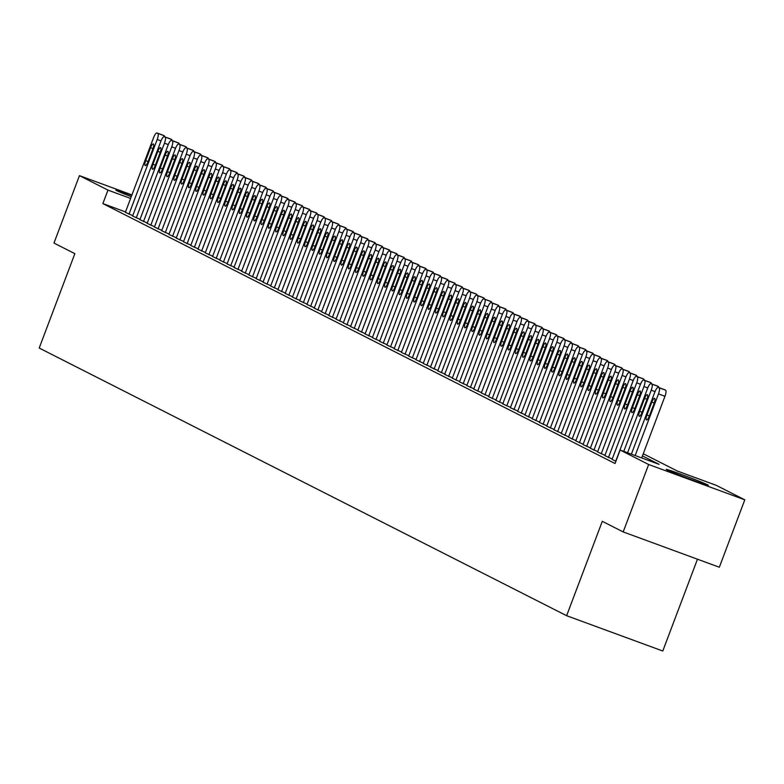 <?xml version="1.0" encoding="UTF-8"?>
<svg xmlns="http://www.w3.org/2000/svg" width="784" height="784" viewBox="0 0 784 784"><rect width="100%" height="100%" fill="white"/><g stroke="black" fill="none" stroke-linecap="round" stroke-linejoin="round"><path stroke-width="1.18" d="M667.017 469.93A22.501 0.715 -159.3 0 1 666.233 469.42A22.501 0.715 -159.3 0 1 684.55 475.574A22.501 0.715 -159.3 0 1 707.55 484.816A22.501 0.715 -159.3 0 1 708.324 485.325A22.501 0.715 -159.3 0 1 690.018 479.161A22.501 0.715 -159.3 0 1 667.017 469.93M131.271 196.676A22.501 0.715 -159.3 0 1 116.698 190.649A22.501 0.715 -159.3 0 1 115.924 190.14A22.501 0.715 -159.3 0 1 131.761 195.383M697.466 559.208L662.774 651.014L566.626 615.705L39.2 348.037L74.862 253.653L53.978 243.06L79.449 175.645L131.937 194.912M643.262 453.75L677.307 471.027L716.282 485.345L744.8 499.82L648.652 464.51L620.134 450.036L659.119 464.353L642.449 455.896M648.652 464.51L623.182 531.924L719.33 567.234L744.8 499.82M612.108 459.336L615.881 461.306M604.836 455.641L612.245 458.973M597.575 451.956L604.974 455.288M590.313 448.272L597.712 451.604M583.051 444.587L590.45 447.909M575.779 440.902L583.178 444.224M568.518 437.207L575.917 440.539M561.256 433.523L568.655 436.855M553.984 429.838L561.383 433.17M546.722 426.153L554.121 429.475M539.461 422.468L546.86 425.79M532.189 418.774L539.588 422.106M524.927 415.089L532.326 418.421M517.665 411.404L525.064 414.736M510.394 407.719L517.803 411.041M506.748 405.916L534.972 331.22A5.772 1.617 -69.8 0 0 535.56 325.086L534.835 324.723A5.772 1.617 -69.8 0 0 534.786 324.703A5.772 1.617 -69.8 0 0 531.346 329.378L502.75 403.887L510.531 407.357M495.87 400.34L503.269 403.672M488.599 396.655L496.007 399.987M481.337 392.97L488.736 396.302M477.691 391.167L505.915 316.471A5.772 1.617 -69.8 0 0 506.503 310.346L505.778 309.974A5.772 1.617 -69.8 0 0 505.719 309.954A5.772 1.617 -69.8 0 0 502.279 314.629L473.693 389.138L481.474 392.608M466.813 385.591L474.212 388.923M459.542 381.906L466.941 385.238M452.28 378.221L459.679 381.553M448.634 376.428L476.858 301.722A5.772 1.617 -69.8 0 0 477.436 295.597L476.711 295.225A5.772 1.617 -69.8 0 0 476.662 295.205A5.772 1.617 -69.8 0 0 473.222 299.88L444.636 374.399L452.417 377.868M437.746 370.852L445.145 374.174M430.485 367.157L437.884 370.489M423.223 363.472L430.622 366.804M415.951 359.787L423.35 363.119M408.689 356.103L416.088 359.425M401.428 352.418L408.827 355.74M394.156 348.723L401.565 352.055M386.894 345.038L394.293 348.37M379.632 341.354L387.031 344.686M372.361 337.669L379.77 340.991M365.099 333.984L372.498 337.306M357.837 330.289L365.236 333.621M350.575 326.605L357.974 329.937M343.304 322.92L350.703 326.252M336.042 319.235L343.441 322.557M328.78 315.54L336.179 318.872M321.509 311.856L328.908 315.188M314.247 308.171L321.646 311.503M306.985 304.486L314.384 307.818M299.713 300.801L307.112 304.123M292.452 297.107L299.851 300.439M285.19 293.422L292.589 296.754M277.918 289.737L285.327 293.069M270.656 286.052L278.055 289.384M267.011 284.249L295.235 209.553A5.772 1.617 -69.8 0 0 295.823 203.428L295.088 203.056A5.772 1.617 -69.8 0 0 295.039 203.036A5.772 1.617 -69.8 0 0 291.599 207.711L263.012 282.22L270.794 285.69M256.133 278.673L263.532 282.005M248.861 274.988L256.26 278.32M241.599 271.303L248.998 274.635M237.944 269.5L266.178 194.804A5.772 1.617 -69.8 0 0 266.756 188.679L266.031 188.307A5.772 1.617 -69.8 0 0 265.982 188.287A5.772 1.617 -69.8 0 0 262.542 192.962L233.955 267.481L241.737 270.941M227.066 263.934L234.465 267.256M219.804 260.239L227.203 263.571M212.542 256.554L219.941 259.886M205.271 252.869L212.67 256.201M198.009 249.185L205.408 252.507M190.747 245.5L198.146 248.822M183.476 241.805L190.875 245.137M176.214 238.12L183.613 241.452M168.952 234.436L176.351 237.768M161.68 230.751L169.089 234.073M154.419 227.056L161.818 230.388M147.157 223.371L154.556 226.703M139.895 219.687L147.294 223.019M132.623 216.002L140.022 219.334M125.509 211.915L102.871 203.595L615.048 463.52L620.134 450.036M125.362 212.317L132.761 215.639M623.182 531.924L602.288 521.321L566.626 615.705M102.871 203.595L107.967 190.11L79.449 175.645M130.605 198.43L107.967 190.11M125.342 212.356L153.566 137.661A5.772 1.617 -69.8 0 1 157.016 132.986A5.772 1.617 -69.8 0 1 157.065 133.006L157.79 133.378A5.772 1.617 -69.8 0 1 157.202 139.503L128.978 214.199M150.557 147.706A4.616 1.294 110.2 0 1 153.311 143.962A4.616 1.294 110.2 0 1 152.88 148.882L147.99 161.827A4.616 1.294 110.2 0 1 145.236 165.571A4.616 1.294 110.2 0 1 145.667 160.642L150.557 147.706L152.988 148.597M163.454 135.358A5.772 1.617 110.2 0 1 163.503 135.367A5.772 1.617 110.2 0 1 163.552 135.387L164.287 135.759A5.772 1.617 110.2 0 1 164.738 136.837M132.604 216.041L160.838 141.345A5.772 1.617 -69.8 0 1 164.277 136.671A5.772 1.617 -69.8 0 1 164.326 136.69L165.052 137.063A5.772 1.617 -69.8 0 1 164.464 143.188L136.24 217.893M157.819 151.39A4.616 1.294 110.2 0 1 160.573 147.647A4.616 1.294 110.2 0 1 160.142 152.566L155.252 165.512A4.616 1.294 110.2 0 1 152.498 169.256A4.616 1.294 110.2 0 1 152.929 164.336L157.819 151.39L160.25 152.282M170.716 139.042A5.772 1.617 110.2 0 1 170.775 139.052A5.772 1.617 110.2 0 1 170.824 139.082L171.549 139.444A5.772 1.617 110.2 0 1 172 140.522M139.875 219.736L168.099 145.04A5.772 1.617 -69.8 0 1 171.539 140.356A5.772 1.617 -69.8 0 1 171.588 140.375L172.313 140.748A5.772 1.617 -69.8 0 1 171.735 146.882L143.501 221.578M165.081 155.075A4.616 1.294 110.2 0 1 167.835 151.332A4.616 1.294 110.2 0 1 167.413 156.251L162.513 169.197A4.616 1.294 110.2 0 1 159.769 172.941A4.616 1.294 110.2 0 1 160.191 168.021L165.081 155.075L167.511 155.967M177.988 142.727A5.772 1.617 110.2 0 1 178.037 142.747A5.772 1.617 110.2 0 1 178.086 142.766L178.811 143.139A5.772 1.617 110.2 0 1 179.262 144.217M147.137 223.42L175.361 148.725A5.772 1.617 -69.8 0 1 178.801 144.04A5.772 1.617 -69.8 0 1 178.85 144.07L179.585 144.432A5.772 1.617 -69.8 0 1 178.997 150.567L150.773 225.263M172.353 158.76A4.616 1.294 110.2 0 1 175.106 155.016A4.616 1.294 110.2 0 1 174.675 159.946L169.785 172.882A4.616 1.294 110.2 0 1 167.031 176.625A4.616 1.294 110.2 0 1 167.462 171.706L172.353 158.76L174.783 159.652M185.249 146.412A5.772 1.617 110.2 0 1 185.298 146.432A5.772 1.617 110.2 0 1 185.347 146.451L186.082 146.824A5.772 1.617 110.2 0 1 186.533 147.902M154.399 227.105L182.633 152.41A5.772 1.617 -69.8 0 1 186.073 147.735A5.772 1.617 -69.8 0 1 186.122 147.755L186.847 148.117A5.772 1.617 -69.8 0 1 186.259 154.252L158.035 228.948M179.614 162.445A4.616 1.294 110.2 0 1 182.368 158.711A4.616 1.294 110.2 0 1 181.937 163.631L177.047 176.576A4.616 1.294 110.2 0 1 174.293 180.31A4.616 1.294 110.2 0 1 174.724 175.391L179.614 162.445L182.045 163.337M192.511 150.107A5.772 1.617 110.2 0 1 192.57 150.116A5.772 1.617 110.2 0 1 192.619 150.136L193.344 150.508A5.772 1.617 110.2 0 1 193.795 151.586M161.671 230.79L189.895 156.094A5.772 1.617 -69.8 0 1 193.334 151.42A5.772 1.617 -69.8 0 1 193.383 151.439L194.109 151.812A5.772 1.617 -69.8 0 1 193.53 157.937L165.297 232.632M186.876 166.139A4.616 1.294 110.2 0 1 189.63 162.396A4.616 1.294 110.2 0 1 189.209 167.315L184.309 180.261A4.616 1.294 110.2 0 1 181.555 184.005A4.616 1.294 110.2 0 1 181.986 179.075L186.876 166.139L189.307 167.031M199.783 153.791A5.772 1.617 110.2 0 1 199.832 153.801A5.772 1.617 110.2 0 1 199.881 153.831L200.606 154.193A5.772 1.617 110.2 0 1 201.057 155.271M168.932 234.475L197.156 159.779A5.772 1.617 -69.8 0 1 200.596 155.105A5.772 1.617 -69.8 0 1 200.645 155.124L201.38 155.497A5.772 1.617 -69.8 0 1 200.792 161.622L172.568 236.327M194.148 169.824A4.616 1.294 110.2 0 1 196.902 166.081A4.616 1.294 110.2 0 1 196.47 171L191.58 183.946A4.616 1.294 110.2 0 1 188.826 187.69A4.616 1.294 110.2 0 1 189.258 182.77L194.148 169.824L196.578 170.716M207.045 157.476A5.772 1.617 110.2 0 1 207.094 157.496A5.772 1.617 110.2 0 1 207.143 157.515L207.868 157.878A5.772 1.617 110.2 0 1 208.328 158.966M176.194 238.169L204.428 163.474A5.772 1.617 -69.8 0 1 207.868 158.789A5.772 1.617 -69.8 0 1 207.917 158.809L208.642 159.181A5.772 1.617 -69.8 0 1 208.054 165.316L179.83 240.012M201.41 173.509A4.616 1.294 110.2 0 1 204.163 169.765A4.616 1.294 110.2 0 1 203.732 174.685L198.842 187.631A4.616 1.294 110.2 0 1 196.088 191.374A4.616 1.294 110.2 0 1 196.519 186.455L201.41 173.509L203.84 174.401M214.306 161.161A5.772 1.617 110.2 0 1 214.365 161.181A5.772 1.617 110.2 0 1 214.414 161.2L215.139 161.573A5.772 1.617 110.2 0 1 215.59 162.651M183.466 241.854L211.69 167.159A5.772 1.617 -69.8 0 1 215.13 162.474A5.772 1.617 -69.8 0 1 215.179 162.504L215.904 162.866A5.772 1.617 -69.8 0 1 215.316 169.001L187.092 243.697M208.671 177.194A4.616 1.294 110.2 0 1 211.425 173.45A4.616 1.294 110.2 0 1 210.994 178.38L206.104 191.316A4.616 1.294 110.2 0 1 203.35 195.059A4.616 1.294 110.2 0 1 203.781 190.14L208.671 177.194L211.102 178.086M221.578 164.846A5.772 1.617 110.2 0 1 221.627 164.865A5.772 1.617 110.2 0 1 221.676 164.885L222.401 165.257A5.772 1.617 110.2 0 1 222.852 166.335M190.728 245.539L218.952 170.843A5.772 1.617 -69.8 0 1 222.391 166.169A5.772 1.617 -69.8 0 1 222.44 166.188L223.166 166.561A5.772 1.617 -69.8 0 1 222.587 172.686L194.363 247.381M215.943 180.879A4.616 1.294 110.2 0 1 218.687 177.145A4.616 1.294 110.2 0 1 218.266 182.064L213.375 195.01A4.616 1.294 110.2 0 1 210.622 198.744A4.616 1.294 110.2 0 1 211.043 193.824L215.943 180.879L218.373 181.78M228.84 168.54A5.772 1.617 110.2 0 1 228.889 168.55A5.772 1.617 110.2 0 1 228.938 168.57L229.663 168.942A5.772 1.617 110.2 0 1 230.124 170.02M197.989 249.224L226.213 174.528A5.772 1.617 -69.8 0 1 229.663 169.854A5.772 1.617 -69.8 0 1 229.712 169.873L230.437 170.246A5.772 1.617 -69.8 0 1 229.849 176.371L201.625 251.066M223.205 184.573A4.616 1.294 110.2 0 1 225.959 180.83A4.616 1.294 110.2 0 1 225.527 185.749L220.637 198.695A4.616 1.294 110.2 0 1 217.883 202.439A4.616 1.294 110.2 0 1 218.315 197.509L223.205 184.573L225.635 185.465M236.102 172.225A5.772 1.617 110.2 0 1 236.16 172.235A5.772 1.617 110.2 0 1 236.209 172.264L236.935 172.627A5.772 1.617 110.2 0 1 237.385 173.705M205.261 252.918L233.485 178.213A5.772 1.617 -69.8 0 1 236.925 173.538A5.772 1.617 -69.8 0 1 236.974 173.558L237.699 173.93A5.772 1.617 -69.8 0 1 237.111 180.055L208.887 254.761M230.467 188.258A4.616 1.294 110.2 0 1 233.22 184.514A4.616 1.294 110.2 0 1 232.789 189.434L227.899 202.38A4.616 1.294 110.2 0 1 225.145 206.123A4.616 1.294 110.2 0 1 225.576 201.204L230.467 188.258L232.897 189.15M243.373 175.91A5.772 1.617 110.2 0 1 243.422 175.93A5.772 1.617 110.2 0 1 243.471 175.949L244.196 176.312A5.772 1.617 110.2 0 1 244.647 177.4M212.523 256.603L240.747 181.908A5.772 1.617 -69.8 0 1 244.187 177.223A5.772 1.617 -69.8 0 1 244.236 177.253L244.961 177.615A5.772 1.617 -69.8 0 1 244.383 183.75L216.159 258.446M237.728 191.943A4.616 1.294 110.2 0 1 240.482 188.199A4.616 1.294 110.2 0 1 240.061 193.119L235.171 206.065A4.616 1.294 110.2 0 1 232.417 209.808A4.616 1.294 110.2 0 1 232.838 204.889L237.728 191.943L240.159 192.835M250.635 179.595A5.772 1.617 110.2 0 1 250.684 179.614A5.772 1.617 110.2 0 1 250.733 179.634L251.458 180.006A5.772 1.617 110.2 0 1 251.909 181.084M219.785 260.288L248.009 185.592A5.772 1.617 -69.8 0 1 251.458 180.918A5.772 1.617 -69.8 0 1 251.507 180.937L252.232 181.3A5.772 1.617 -69.8 0 1 251.644 187.435L223.42 262.13M245 195.628A4.616 1.294 110.2 0 1 247.754 191.884A4.616 1.294 110.2 0 1 247.323 196.813L242.432 209.749A4.616 1.294 110.2 0 1 239.679 213.493A4.616 1.294 110.2 0 1 240.11 208.573L245 195.628L247.43 196.519M257.897 183.28A5.772 1.617 110.2 0 1 257.946 183.299A5.772 1.617 110.2 0 1 257.995 183.319L258.73 183.691A5.772 1.617 110.2 0 1 259.181 184.769M227.056 263.973L255.28 189.277A5.772 1.617 -69.8 0 1 258.72 184.603A5.772 1.617 -69.8 0 1 258.769 184.622L259.494 184.995A5.772 1.617 -69.8 0 1 258.906 191.12L230.682 265.815M252.262 199.312A4.616 1.294 110.2 0 1 255.016 195.579A4.616 1.294 110.2 0 1 254.584 200.498L249.694 213.444A4.616 1.294 110.2 0 1 246.94 217.178A4.616 1.294 110.2 0 1 247.372 212.258L252.262 199.312L254.692 200.214M265.168 186.974A5.772 1.617 110.2 0 1 265.217 186.984A5.772 1.617 110.2 0 1 265.266 187.004L265.992 187.376A5.772 1.617 110.2 0 1 266.442 188.454M259.524 203.007A4.616 1.294 110.2 0 1 262.277 199.263A4.616 1.294 110.2 0 1 261.856 204.183L256.966 217.129A4.616 1.294 110.2 0 1 254.212 220.872A4.616 1.294 110.2 0 1 254.633 215.943L259.524 203.007L261.954 203.899M272.43 190.659A5.772 1.617 110.2 0 1 272.479 190.669A5.772 1.617 110.2 0 1 272.528 190.698L273.253 191.061A5.772 1.617 110.2 0 1 273.704 192.139M241.58 271.352L269.804 196.647A5.772 1.617 -69.8 0 1 273.253 191.972A5.772 1.617 -69.8 0 1 273.302 191.992L274.028 192.364A5.772 1.617 -69.8 0 1 273.44 198.499L245.216 273.195M266.795 206.692A4.616 1.294 110.2 0 1 269.549 202.948A4.616 1.294 110.2 0 1 269.118 207.868L264.228 220.814A4.616 1.294 110.2 0 1 261.474 224.557A4.616 1.294 110.2 0 1 261.905 219.638L266.795 206.692L269.226 207.584M279.692 194.344A5.772 1.617 110.2 0 1 279.741 194.363A5.772 1.617 110.2 0 1 279.79 194.383L280.525 194.746A5.772 1.617 110.2 0 1 280.976 195.833M248.842 275.037L277.075 200.341A5.772 1.617 -69.8 0 1 280.515 195.657A5.772 1.617 -69.8 0 1 280.564 195.686L281.289 196.049A5.772 1.617 -69.8 0 1 280.701 202.184L252.477 276.879M274.057 210.377A4.616 1.294 110.2 0 1 276.811 206.633A4.616 1.294 110.2 0 1 276.38 211.553L271.489 224.498A4.616 1.294 110.2 0 1 268.736 228.242A4.616 1.294 110.2 0 1 269.167 223.322L274.057 210.377L276.487 211.268M286.954 198.029A5.772 1.617 110.2 0 1 287.013 198.048A5.772 1.617 110.2 0 1 287.062 198.068L287.787 198.44A5.772 1.617 110.2 0 1 288.238 199.518M256.113 278.722L284.337 204.026A5.772 1.617 -69.8 0 1 287.777 199.352A5.772 1.617 -69.8 0 1 287.826 199.371L288.551 199.734A5.772 1.617 -69.8 0 1 287.973 205.869L259.739 280.564M281.319 214.061A4.616 1.294 110.2 0 1 284.073 210.318A4.616 1.294 110.2 0 1 283.651 215.247L278.751 228.183A4.616 1.294 110.2 0 1 276.007 231.927A4.616 1.294 110.2 0 1 276.429 227.007L281.319 214.061L283.749 214.953M294.225 201.713A5.772 1.617 110.2 0 1 294.274 201.733A5.772 1.617 110.2 0 1 294.323 201.753L295.049 202.125A5.772 1.617 110.2 0 1 295.499 203.203M288.59 217.756A4.616 1.294 110.2 0 1 291.344 214.012A4.616 1.294 110.2 0 1 290.913 218.932L286.023 231.878A4.616 1.294 110.2 0 1 283.269 235.621A4.616 1.294 110.2 0 1 283.7 230.692L288.59 217.756L291.021 218.648M301.487 205.408A5.772 1.617 110.2 0 1 301.536 205.418A5.772 1.617 110.2 0 1 301.585 205.437L302.31 205.81A5.772 1.617 110.2 0 1 302.771 206.888M270.637 286.091L298.871 211.396A5.772 1.617 -69.8 0 1 302.31 206.721A5.772 1.617 -69.8 0 1 302.359 206.741L303.085 207.113A5.772 1.617 -69.8 0 1 302.497 213.238L274.273 287.934M295.852 221.441A4.616 1.294 110.2 0 1 298.606 217.697A4.616 1.294 110.2 0 1 298.175 222.617L293.285 235.563A4.616 1.294 110.2 0 1 290.531 239.306A4.616 1.294 110.2 0 1 290.962 234.387L295.852 221.441L298.283 222.333M308.749 209.093A5.772 1.617 110.2 0 1 308.808 209.103A5.772 1.617 110.2 0 1 308.857 209.132L309.582 209.495A5.772 1.617 110.2 0 1 310.033 210.573M277.908 289.786L306.132 215.081A5.772 1.617 -69.8 0 1 309.572 210.406A5.772 1.617 -69.8 0 1 309.621 210.426L310.346 210.798A5.772 1.617 -69.8 0 1 309.768 216.933L281.534 291.628M303.114 225.126A4.616 1.294 110.2 0 1 305.868 221.382A4.616 1.294 110.2 0 1 305.437 226.302L300.546 239.247A4.616 1.294 110.2 0 1 297.793 242.991A4.616 1.294 110.2 0 1 298.224 238.071L303.114 225.126L305.544 226.017M316.021 212.778A5.772 1.617 110.2 0 1 316.07 212.797A5.772 1.617 110.2 0 1 316.119 212.817L316.844 213.179A5.772 1.617 110.2 0 1 317.295 214.267M285.17 293.471L313.394 218.775A5.772 1.617 -69.8 0 1 316.834 214.091A5.772 1.617 -69.8 0 1 316.883 214.12L317.618 214.483A5.772 1.617 -69.8 0 1 317.03 220.618L288.806 295.313M310.386 228.81A4.616 1.294 110.2 0 1 313.139 225.067A4.616 1.294 110.2 0 1 312.708 229.996L307.818 242.932A4.616 1.294 110.2 0 1 305.064 246.676A4.616 1.294 110.2 0 1 305.486 241.756L310.386 228.81L312.816 229.702M323.282 216.462A5.772 1.617 110.2 0 1 323.331 216.482A5.772 1.617 110.2 0 1 323.38 216.502L324.106 216.874A5.772 1.617 110.2 0 1 324.566 217.952M292.432 297.156L320.656 222.46A5.772 1.617 -69.8 0 1 324.106 217.785A5.772 1.617 -69.8 0 1 324.155 217.805L324.88 218.168A5.772 1.617 -69.8 0 1 324.292 224.302L296.068 298.998M317.647 232.495A4.616 1.294 110.2 0 1 320.401 228.761A4.616 1.294 110.2 0 1 319.97 233.681L315.08 246.627A4.616 1.294 110.2 0 1 312.326 250.361A4.616 1.294 110.2 0 1 312.757 245.441L317.647 232.495L320.078 233.387M330.544 220.147A5.772 1.617 110.2 0 1 330.603 220.167A5.772 1.617 110.2 0 1 330.652 220.186L331.377 220.559A5.772 1.617 110.2 0 1 331.828 221.637M299.704 300.84L327.928 226.145A5.772 1.617 -69.8 0 1 331.367 221.47A5.772 1.617 -69.8 0 1 331.416 221.49L332.142 221.862A5.772 1.617 -69.8 0 1 331.554 227.987L303.33 302.683M324.909 236.19A4.616 1.294 110.2 0 1 327.663 232.446A4.616 1.294 110.2 0 1 327.232 237.366L322.342 250.312A4.616 1.294 110.2 0 1 319.588 254.055A4.616 1.294 110.2 0 1 320.019 249.126L324.909 236.19L327.34 237.082M337.816 223.842A5.772 1.617 110.2 0 1 337.865 223.852A5.772 1.617 110.2 0 1 337.914 223.871L338.639 224.244A5.772 1.617 110.2 0 1 339.09 225.322M306.965 304.525L335.189 229.83A5.772 1.617 -69.8 0 1 338.629 225.155A5.772 1.617 -69.8 0 1 338.678 225.175L339.403 225.547A5.772 1.617 -69.8 0 1 338.825 231.672L310.601 306.377M332.181 239.875A4.616 1.294 110.2 0 1 334.925 236.131A4.616 1.294 110.2 0 1 334.503 241.051L329.613 253.996A4.616 1.294 110.2 0 1 326.859 257.74A4.616 1.294 110.2 0 1 327.281 252.82L332.181 239.875L334.611 240.766M345.078 227.527A5.772 1.617 110.2 0 1 345.127 227.536A5.772 1.617 110.2 0 1 345.176 227.566L345.901 227.928A5.772 1.617 110.2 0 1 346.361 229.006M314.227 308.22L342.451 233.524A5.772 1.617 -69.8 0 1 345.901 228.84A5.772 1.617 -69.8 0 1 345.95 228.859L346.675 229.232A5.772 1.617 -69.8 0 1 346.087 235.367L317.863 310.062M339.443 243.559A4.616 1.294 110.2 0 1 342.196 239.816A4.616 1.294 110.2 0 1 341.765 244.735L336.875 257.681A4.616 1.294 110.2 0 1 334.121 261.425A4.616 1.294 110.2 0 1 334.552 256.505L339.443 243.559L341.873 244.451M352.339 231.211A5.772 1.617 110.2 0 1 352.398 231.231A5.772 1.617 110.2 0 1 352.447 231.251L353.172 231.623A5.772 1.617 110.2 0 1 353.623 232.701M321.499 311.905L349.723 237.209A5.772 1.617 -69.8 0 1 353.163 232.525A5.772 1.617 -69.8 0 1 353.212 232.554L353.937 232.917A5.772 1.617 -69.8 0 1 353.349 239.051L325.125 313.747M346.704 247.244A4.616 1.294 110.2 0 1 349.458 243.501A4.616 1.294 110.2 0 1 349.027 248.43L344.137 261.366A4.616 1.294 110.2 0 1 341.383 265.11A4.616 1.294 110.2 0 1 341.814 260.19L346.704 247.244L349.135 248.136M359.611 234.896A5.772 1.617 110.2 0 1 359.66 234.916A5.772 1.617 110.2 0 1 359.709 234.935L360.434 235.308A5.772 1.617 110.2 0 1 360.885 236.386M328.761 315.589L356.985 240.894A5.772 1.617 -69.8 0 1 360.424 236.219A5.772 1.617 -69.8 0 1 360.473 236.239L361.199 236.601A5.772 1.617 -69.8 0 1 360.62 242.736L332.396 317.432M353.966 250.929A4.616 1.294 110.2 0 1 356.72 247.195A4.616 1.294 110.2 0 1 356.299 252.115L351.408 265.061A4.616 1.294 110.2 0 1 348.655 268.794A4.616 1.294 110.2 0 1 349.076 263.875L353.966 250.929L356.397 251.821M366.873 238.591A5.772 1.617 110.2 0 1 366.922 238.601A5.772 1.617 110.2 0 1 366.971 238.62L367.696 238.993A5.772 1.617 110.2 0 1 368.147 240.071M336.022 319.274L364.246 244.579A5.772 1.617 -69.8 0 1 367.696 239.904A5.772 1.617 -69.8 0 1 367.745 239.924L368.47 240.296A5.772 1.617 -69.8 0 1 367.882 246.421L339.658 321.117M361.238 254.624A4.616 1.294 110.2 0 1 363.992 250.88A4.616 1.294 110.2 0 1 363.56 255.8L358.67 268.745A4.616 1.294 110.2 0 1 355.916 272.489A4.616 1.294 110.2 0 1 356.348 267.56L361.238 254.624L363.668 255.515M374.135 242.276A5.772 1.617 110.2 0 1 374.184 242.285A5.772 1.617 110.2 0 1 374.233 242.315L374.968 242.677A5.772 1.617 110.2 0 1 375.418 243.755M343.294 322.959L371.518 248.263A5.772 1.617 -69.8 0 1 374.958 243.589A5.772 1.617 -69.8 0 1 375.007 243.608L375.732 243.981A5.772 1.617 -69.8 0 1 375.144 250.106L346.92 324.811M368.5 258.308A4.616 1.294 110.2 0 1 371.253 254.565A4.616 1.294 110.2 0 1 370.822 259.484L365.932 272.43A4.616 1.294 110.2 0 1 363.178 276.174A4.616 1.294 110.2 0 1 363.609 271.254L368.5 258.308L370.93 259.2M381.406 245.96A5.772 1.617 110.2 0 1 381.455 245.98A5.772 1.617 110.2 0 1 381.504 246L382.229 246.362A5.772 1.617 110.2 0 1 382.68 247.45M350.556 326.654L378.78 251.958A5.772 1.617 -69.8 0 1 382.22 247.274A5.772 1.617 -69.8 0 1 382.269 247.293L382.994 247.666A5.772 1.617 -69.8 0 1 382.416 253.8L354.182 328.496M375.761 261.993A4.616 1.294 110.2 0 1 378.515 258.25A4.616 1.294 110.2 0 1 378.094 263.169L373.204 276.115A4.616 1.294 110.2 0 1 370.45 279.859A4.616 1.294 110.2 0 1 370.871 274.939L375.761 261.993L378.192 262.885M388.668 249.645A5.772 1.617 110.2 0 1 388.717 249.665A5.772 1.617 110.2 0 1 388.766 249.684L389.491 250.057A5.772 1.617 110.2 0 1 389.942 251.135M357.818 330.338L386.042 255.643A5.772 1.617 -69.8 0 1 389.481 250.958A5.772 1.617 -69.8 0 1 389.54 250.988L390.265 251.35A5.772 1.617 -69.8 0 1 389.677 257.485L361.453 332.181M383.033 265.678A4.616 1.294 110.2 0 1 385.787 261.934A4.616 1.294 110.2 0 1 385.356 266.864L380.465 279.8A4.616 1.294 110.2 0 1 377.712 283.543A4.616 1.294 110.2 0 1 378.143 278.624L383.033 265.678L385.463 266.57M395.93 253.33A5.772 1.617 110.2 0 1 395.979 253.35A5.772 1.617 110.2 0 1 396.028 253.369L396.763 253.742A5.772 1.617 110.2 0 1 397.214 254.82M365.079 334.023L393.313 259.328A5.772 1.617 -69.8 0 1 396.753 254.653A5.772 1.617 -69.8 0 1 396.802 254.673L397.527 255.045A5.772 1.617 -69.8 0 1 396.939 261.17L368.715 335.866M390.295 269.363A4.616 1.294 110.2 0 1 393.049 265.629A4.616 1.294 110.2 0 1 392.617 270.549L387.727 283.494A4.616 1.294 110.2 0 1 384.973 287.228A4.616 1.294 110.2 0 1 385.405 282.309L390.295 269.363L392.725 270.264M403.192 257.025A5.772 1.617 110.2 0 1 403.25 257.034A5.772 1.617 110.2 0 1 403.299 257.054L404.025 257.426A5.772 1.617 110.2 0 1 404.475 258.504M372.351 337.708L400.575 263.012A5.772 1.617 -69.8 0 1 404.015 258.338A5.772 1.617 -69.8 0 1 404.064 258.357L404.789 258.73A5.772 1.617 -69.8 0 1 404.211 264.855L375.977 339.55M397.557 273.057A4.616 1.294 110.2 0 1 400.31 269.314A4.616 1.294 110.2 0 1 399.889 274.233L394.989 287.179A4.616 1.294 110.2 0 1 392.245 290.923A4.616 1.294 110.2 0 1 392.666 285.993L397.557 273.057L399.987 273.949M410.463 260.709A5.772 1.617 110.2 0 1 410.512 260.719A5.772 1.617 110.2 0 1 410.561 260.749L411.286 261.111A5.772 1.617 110.2 0 1 411.737 262.189M379.613 341.403L407.837 266.697A5.772 1.617 -69.8 0 1 411.277 262.023A5.772 1.617 -69.8 0 1 411.326 262.042L412.061 262.415A5.772 1.617 -69.8 0 1 411.473 268.549L383.249 343.245M404.828 276.742A4.616 1.294 110.2 0 1 407.582 272.999A4.616 1.294 110.2 0 1 407.151 277.918L402.261 290.864A4.616 1.294 110.2 0 1 399.507 294.608A4.616 1.294 110.2 0 1 399.938 289.688L404.828 276.742L407.259 277.634M417.725 264.394A5.772 1.617 110.2 0 1 417.774 264.414A5.772 1.617 110.2 0 1 417.823 264.433L418.548 264.796A5.772 1.617 110.2 0 1 419.009 265.884M386.875 345.087L415.108 270.392A5.772 1.617 -69.8 0 1 418.548 265.707A5.772 1.617 -69.8 0 1 418.597 265.737L419.322 266.099A5.772 1.617 -69.8 0 1 418.734 272.234L390.51 346.93M412.09 280.427A4.616 1.294 110.2 0 1 414.844 276.683A4.616 1.294 110.2 0 1 414.413 281.603L409.522 294.549A4.616 1.294 110.2 0 1 406.769 298.292A4.616 1.294 110.2 0 1 407.2 293.373L412.09 280.427L414.52 281.319M424.987 268.079A5.772 1.617 110.2 0 1 425.046 268.099A5.772 1.617 110.2 0 1 425.095 268.118L425.82 268.491A5.772 1.617 110.2 0 1 426.271 269.569M394.146 348.772L422.37 274.077A5.772 1.617 -69.8 0 1 425.81 269.402A5.772 1.617 -69.8 0 1 425.859 269.422L426.584 269.784A5.772 1.617 -69.8 0 1 426.006 275.919L397.772 350.615M419.352 284.112A4.616 1.294 110.2 0 1 422.106 280.368A4.616 1.294 110.2 0 1 421.674 285.298L416.784 298.234A4.616 1.294 110.2 0 1 414.03 301.977A4.616 1.294 110.2 0 1 414.462 297.058L419.352 284.112L421.782 285.004M432.258 271.764A5.772 1.617 110.2 0 1 432.307 271.783A5.772 1.617 110.2 0 1 432.356 271.803L433.082 272.175A5.772 1.617 110.2 0 1 433.532 273.253M401.408 352.457L429.632 277.761A5.772 1.617 -69.8 0 1 433.072 273.087A5.772 1.617 -69.8 0 1 433.121 273.106L433.856 273.479A5.772 1.617 -69.8 0 1 433.268 279.604L405.044 354.299M426.623 287.797A4.616 1.294 110.2 0 1 429.377 284.063A4.616 1.294 110.2 0 1 428.946 288.982L424.056 301.928A4.616 1.294 110.2 0 1 421.302 305.672A4.616 1.294 110.2 0 1 421.723 300.742L426.623 287.797L429.054 288.698M439.52 275.458A5.772 1.617 110.2 0 1 439.569 275.468A5.772 1.617 110.2 0 1 439.618 275.488L440.343 275.86A5.772 1.617 110.2 0 1 440.804 276.938M408.67 356.142L436.894 281.446A5.772 1.617 -69.8 0 1 440.343 276.772A5.772 1.617 -69.8 0 1 440.392 276.791L441.118 277.164A5.772 1.617 -69.8 0 1 440.53 283.289L412.306 357.984M433.885 291.491A4.616 1.294 110.2 0 1 436.639 287.748A4.616 1.294 110.2 0 1 436.208 292.667L431.318 305.613A4.616 1.294 110.2 0 1 428.564 309.357A4.616 1.294 110.2 0 1 428.995 304.427L433.885 291.491L436.316 292.383M446.782 279.143A5.772 1.617 110.2 0 1 446.841 279.153A5.772 1.617 110.2 0 1 446.89 279.182L447.615 279.545A5.772 1.617 110.2 0 1 448.066 280.623M415.941 359.836L444.165 285.131A5.772 1.617 -69.8 0 1 447.605 280.456A5.772 1.617 -69.8 0 1 447.654 280.476L448.379 280.848A5.772 1.617 -69.8 0 1 447.791 286.983L419.567 361.679M441.147 295.176A4.616 1.294 110.2 0 1 443.901 291.432A4.616 1.294 110.2 0 1 443.47 296.352L438.579 309.298A4.616 1.294 110.2 0 1 435.826 313.041A4.616 1.294 110.2 0 1 436.257 308.122L441.147 295.176L443.577 296.068M454.054 282.828A5.772 1.617 110.2 0 1 454.103 282.848A5.772 1.617 110.2 0 1 454.152 282.867L454.877 283.23A5.772 1.617 110.2 0 1 455.328 284.318M423.203 363.521L451.427 288.826A5.772 1.617 -69.8 0 1 454.867 284.141A5.772 1.617 -69.8 0 1 454.916 284.171L455.641 284.533A5.772 1.617 -69.8 0 1 455.063 290.668L426.839 365.364M448.419 298.861A4.616 1.294 110.2 0 1 451.163 295.117A4.616 1.294 110.2 0 1 450.741 300.037L445.851 312.983A4.616 1.294 110.2 0 1 443.097 316.726A4.616 1.294 110.2 0 1 443.519 311.807L448.419 298.861L450.839 299.753M461.315 286.513A5.772 1.617 110.2 0 1 461.364 286.532A5.772 1.617 110.2 0 1 461.413 286.552L462.139 286.924A5.772 1.617 110.2 0 1 462.599 288.002M430.465 367.206L458.689 292.51A5.772 1.617 -69.8 0 1 462.139 287.836A5.772 1.617 -69.8 0 1 462.188 287.855L462.913 288.218A5.772 1.617 -69.8 0 1 462.325 294.353L434.101 369.048M455.68 302.546A4.616 1.294 110.2 0 1 458.434 298.802A4.616 1.294 110.2 0 1 458.003 303.731L453.113 316.677A4.616 1.294 110.2 0 1 450.359 320.411A4.616 1.294 110.2 0 1 450.79 315.491L455.68 302.546L458.111 303.437M468.577 290.198A5.772 1.617 110.2 0 1 468.636 290.217A5.772 1.617 110.2 0 1 468.685 290.237L469.41 290.609A5.772 1.617 110.2 0 1 469.861 291.687M437.737 370.891L465.961 296.195A5.772 1.617 -69.8 0 1 469.4 291.521A5.772 1.617 -69.8 0 1 469.449 291.54L470.175 291.913A5.772 1.617 -69.8 0 1 469.587 298.038L441.363 372.733M462.942 306.24A4.616 1.294 110.2 0 1 465.696 302.497A4.616 1.294 110.2 0 1 465.265 307.416L460.375 320.362A4.616 1.294 110.2 0 1 457.621 324.106A4.616 1.294 110.2 0 1 458.052 319.176L462.942 306.24L465.373 307.132M475.849 293.892A5.772 1.617 110.2 0 1 475.898 293.902A5.772 1.617 110.2 0 1 475.947 293.922L476.672 294.294A5.772 1.617 110.2 0 1 477.123 295.372M470.204 309.925A4.616 1.294 110.2 0 1 472.958 306.181A4.616 1.294 110.2 0 1 472.536 311.101L467.646 324.047A4.616 1.294 110.2 0 1 464.892 327.79A4.616 1.294 110.2 0 1 465.314 322.871L470.204 309.925L472.634 310.817M483.111 297.577A5.772 1.617 110.2 0 1 483.16 297.587A5.772 1.617 110.2 0 1 483.209 297.616L483.934 297.979A5.772 1.617 110.2 0 1 484.385 299.057M452.26 378.27L480.484 303.565A5.772 1.617 -69.8 0 1 483.934 298.89A5.772 1.617 -69.8 0 1 483.983 298.91L484.708 299.282A5.772 1.617 -69.8 0 1 484.12 305.417L455.896 380.113M477.476 313.61A4.616 1.294 110.2 0 1 480.229 309.866A4.616 1.294 110.2 0 1 479.798 314.786L474.908 327.732A4.616 1.294 110.2 0 1 472.154 331.475A4.616 1.294 110.2 0 1 472.585 326.556L477.476 313.61L479.906 314.502M490.372 301.262A5.772 1.617 110.2 0 1 490.421 301.281A5.772 1.617 110.2 0 1 490.47 301.301L491.205 301.664A5.772 1.617 110.2 0 1 491.656 302.751M459.532 381.955L487.756 307.259A5.772 1.617 -69.8 0 1 491.196 302.575A5.772 1.617 -69.8 0 1 491.245 302.604L491.97 302.967A5.772 1.617 -69.8 0 1 491.382 309.102L463.158 383.797M484.737 317.295A4.616 1.294 110.2 0 1 487.491 313.551A4.616 1.294 110.2 0 1 487.06 318.48L482.17 331.416A4.616 1.294 110.2 0 1 479.416 335.16A4.616 1.294 110.2 0 1 479.847 330.24L484.737 317.295L487.168 318.186M497.644 304.947A5.772 1.617 110.2 0 1 497.693 304.966A5.772 1.617 110.2 0 1 497.742 304.986L498.467 305.358A5.772 1.617 110.2 0 1 498.918 306.436M466.794 385.64L495.018 310.944A5.772 1.617 -69.8 0 1 498.457 306.27A5.772 1.617 -69.8 0 1 498.506 306.289L499.232 306.652A5.772 1.617 -69.8 0 1 498.653 312.787L470.42 387.482M491.999 320.979A4.616 1.294 110.2 0 1 494.753 317.246A4.616 1.294 110.2 0 1 494.332 322.165L489.441 335.111A4.616 1.294 110.2 0 1 486.688 338.845A4.616 1.294 110.2 0 1 487.109 333.925L491.999 320.979L494.43 321.871M504.906 308.631A5.772 1.617 110.2 0 1 504.955 308.651A5.772 1.617 110.2 0 1 505.004 308.671L505.729 309.043A5.772 1.617 110.2 0 1 506.18 310.121M499.271 324.674A4.616 1.294 110.2 0 1 502.025 320.93A4.616 1.294 110.2 0 1 501.593 325.85L496.703 338.796A4.616 1.294 110.2 0 1 493.949 342.539A4.616 1.294 110.2 0 1 494.381 337.61L499.271 324.674L501.701 325.566M512.168 312.326A5.772 1.617 110.2 0 1 512.217 312.336A5.772 1.617 110.2 0 1 512.266 312.355L513.001 312.728A5.772 1.617 110.2 0 1 513.451 313.806M481.317 393.009L509.551 318.314A5.772 1.617 -69.8 0 1 512.991 313.639A5.772 1.617 -69.8 0 1 513.04 313.659L513.765 314.031A5.772 1.617 -69.8 0 1 513.177 320.156L484.953 394.862M506.533 328.359A4.616 1.294 110.2 0 1 509.286 324.615A4.616 1.294 110.2 0 1 508.855 329.535L503.965 342.481A4.616 1.294 110.2 0 1 501.211 346.224A4.616 1.294 110.2 0 1 501.642 341.305L506.533 328.359L508.963 329.251M519.429 316.011A5.772 1.617 110.2 0 1 519.488 316.021A5.772 1.617 110.2 0 1 519.537 316.05L520.262 316.413A5.772 1.617 110.2 0 1 520.713 317.491M488.589 396.704L516.813 322.008A5.772 1.617 -69.8 0 1 520.253 317.324A5.772 1.617 -69.8 0 1 520.302 317.344L521.027 317.716A5.772 1.617 -69.8 0 1 520.449 323.851L492.215 398.546M513.794 332.044A4.616 1.294 110.2 0 1 516.548 328.3A4.616 1.294 110.2 0 1 516.127 333.22L511.227 346.165A4.616 1.294 110.2 0 1 508.483 349.909A4.616 1.294 110.2 0 1 508.904 344.989L513.794 332.044L516.225 332.935M526.701 319.696A5.772 1.617 110.2 0 1 526.75 319.715A5.772 1.617 110.2 0 1 526.799 319.735L527.524 320.107A5.772 1.617 110.2 0 1 527.975 321.185M495.851 400.389L524.075 325.693A5.772 1.617 -69.8 0 1 527.514 321.009A5.772 1.617 -69.8 0 1 527.563 321.038L528.298 321.401A5.772 1.617 -69.8 0 1 527.71 327.536L499.486 402.231M521.066 335.728A4.616 1.294 110.2 0 1 523.82 331.985A4.616 1.294 110.2 0 1 523.389 336.914L518.498 349.85A4.616 1.294 110.2 0 1 515.745 353.594A4.616 1.294 110.2 0 1 516.176 348.674L521.066 335.728L523.496 336.62M533.963 323.38A5.772 1.617 110.2 0 1 534.012 323.4A5.772 1.617 110.2 0 1 534.061 323.42L534.786 323.792A5.772 1.617 110.2 0 1 535.247 324.87M528.328 339.413A4.616 1.294 110.2 0 1 531.082 335.679A4.616 1.294 110.2 0 1 530.65 340.599L525.76 353.545A4.616 1.294 110.2 0 1 523.006 357.279A4.616 1.294 110.2 0 1 523.438 352.359L528.328 339.413L530.758 340.305M541.225 327.075A5.772 1.617 110.2 0 1 541.283 327.085A5.772 1.617 110.2 0 1 541.332 327.104L542.058 327.477A5.772 1.617 110.2 0 1 542.508 328.555M510.384 407.758L538.608 333.063A5.772 1.617 -69.8 0 1 542.048 328.388A5.772 1.617 -69.8 0 1 542.097 328.408L542.822 328.78A5.772 1.617 -69.8 0 1 542.244 334.905L514.01 409.601M535.59 343.108A4.616 1.294 110.2 0 1 538.343 339.364A4.616 1.294 110.2 0 1 537.912 344.284L533.022 357.23A4.616 1.294 110.2 0 1 530.268 360.973A4.616 1.294 110.2 0 1 530.699 356.044L535.59 343.108L538.02 344M548.496 330.76A5.772 1.617 110.2 0 1 548.545 330.77A5.772 1.617 110.2 0 1 548.594 330.799L549.319 331.162A5.772 1.617 110.2 0 1 549.77 332.24M517.646 411.443L545.87 336.748A5.772 1.617 -69.8 0 1 549.31 332.073A5.772 1.617 -69.8 0 1 549.359 332.093L550.094 332.465A5.772 1.617 -69.8 0 1 549.506 338.59L521.282 413.295M542.861 346.793A4.616 1.294 110.2 0 1 545.615 343.049A4.616 1.294 110.2 0 1 545.184 347.969L540.294 360.914A4.616 1.294 110.2 0 1 537.54 364.658A4.616 1.294 110.2 0 1 537.961 359.738L542.861 346.793L545.292 347.684M555.758 334.445A5.772 1.617 110.2 0 1 555.807 334.464A5.772 1.617 110.2 0 1 555.856 334.484L556.581 334.846A5.772 1.617 110.2 0 1 557.042 335.934M524.908 415.138L553.132 340.442A5.772 1.617 -69.8 0 1 556.581 335.758A5.772 1.617 -69.8 0 1 556.63 335.777L557.355 336.15A5.772 1.617 -69.8 0 1 556.767 342.285L528.543 416.98M550.123 350.477A4.616 1.294 110.2 0 1 552.877 346.734A4.616 1.294 110.2 0 1 552.446 351.653L547.555 364.599A4.616 1.294 110.2 0 1 544.802 368.343A4.616 1.294 110.2 0 1 545.233 363.423L550.123 350.477L552.553 351.369M563.02 338.129A5.772 1.617 110.2 0 1 563.079 338.149A5.772 1.617 110.2 0 1 563.128 338.169L563.853 338.541A5.772 1.617 110.2 0 1 564.304 339.619M532.179 418.823L560.403 344.127A5.772 1.617 -69.8 0 1 563.843 339.443A5.772 1.617 -69.8 0 1 563.892 339.472L564.617 339.835A5.772 1.617 -69.8 0 1 564.029 345.969L535.805 420.665M557.385 354.162A4.616 1.294 110.2 0 1 560.139 350.419A4.616 1.294 110.2 0 1 559.707 355.348L554.817 368.284A4.616 1.294 110.2 0 1 552.063 372.028A4.616 1.294 110.2 0 1 552.495 367.108L557.385 354.162L559.815 355.054M570.291 341.814A5.772 1.617 110.2 0 1 570.34 341.834A5.772 1.617 110.2 0 1 570.389 341.853L571.115 342.226A5.772 1.617 110.2 0 1 571.565 343.304M539.441 422.507L567.665 347.812A5.772 1.617 -69.8 0 1 571.105 343.137A5.772 1.617 -69.8 0 1 571.154 343.157L571.879 343.529A5.772 1.617 -69.8 0 1 571.301 349.654L543.077 424.35M564.656 357.847A4.616 1.294 110.2 0 1 567.4 354.113A4.616 1.294 110.2 0 1 566.979 359.033L562.089 371.979A4.616 1.294 110.2 0 1 559.335 375.712A4.616 1.294 110.2 0 1 559.756 370.793L564.656 357.847L567.077 358.749M577.553 345.509A5.772 1.617 110.2 0 1 577.602 345.519A5.772 1.617 110.2 0 1 577.651 345.538L578.376 345.911A5.772 1.617 110.2 0 1 578.837 346.989M546.703 426.192L574.927 351.497A5.772 1.617 -69.8 0 1 578.376 346.822A5.772 1.617 -69.8 0 1 578.425 346.842L579.151 347.214A5.772 1.617 -69.8 0 1 578.563 353.339L550.339 428.035M571.918 361.542A4.616 1.294 110.2 0 1 574.672 357.798A4.616 1.294 110.2 0 1 574.241 362.718L569.351 375.663A4.616 1.294 110.2 0 1 566.597 379.407A4.616 1.294 110.2 0 1 567.028 374.478L571.918 361.542L574.349 362.433M584.815 349.194A5.772 1.617 110.2 0 1 584.864 349.203A5.772 1.617 110.2 0 1 584.923 349.233L585.648 349.595A5.772 1.617 110.2 0 1 586.099 350.673M553.974 429.887L582.198 355.181A5.772 1.617 -69.8 0 1 585.638 350.507A5.772 1.617 -69.8 0 1 585.687 350.526L586.412 350.899A5.772 1.617 -69.8 0 1 585.824 357.034L557.6 431.729M579.18 365.226A4.616 1.294 110.2 0 1 581.934 361.483A4.616 1.294 110.2 0 1 581.503 366.402L576.612 379.348A4.616 1.294 110.2 0 1 573.859 383.092A4.616 1.294 110.2 0 1 574.29 378.172L579.18 365.226L581.61 366.118M592.087 352.878A5.772 1.617 110.2 0 1 592.136 352.898A5.772 1.617 110.2 0 1 592.185 352.918L592.91 353.28A5.772 1.617 110.2 0 1 593.361 354.368M561.236 433.572L589.46 358.876A5.772 1.617 -69.8 0 1 592.9 354.192A5.772 1.617 -69.8 0 1 592.949 354.221L593.674 354.584A5.772 1.617 -69.8 0 1 593.096 360.718L564.872 435.414M586.442 368.911A4.616 1.294 110.2 0 1 589.196 365.168A4.616 1.294 110.2 0 1 588.774 370.087L583.884 383.033A4.616 1.294 110.2 0 1 581.13 386.777A4.616 1.294 110.2 0 1 581.552 381.857L586.442 368.911L588.872 369.803M599.348 356.563A5.772 1.617 110.2 0 1 599.397 356.583A5.772 1.617 110.2 0 1 599.446 356.602L600.172 356.975A5.772 1.617 110.2 0 1 600.622 358.053M568.498 437.256L596.722 362.561A5.772 1.617 -69.8 0 1 600.172 357.886A5.772 1.617 -69.8 0 1 600.221 357.906L600.946 358.268A5.772 1.617 -69.8 0 1 600.358 364.403L572.134 439.099M593.713 372.596A4.616 1.294 110.2 0 1 596.467 368.852A4.616 1.294 110.2 0 1 596.036 373.782L591.146 386.718A4.616 1.294 110.2 0 1 588.392 390.461A4.616 1.294 110.2 0 1 588.823 385.542L593.713 372.596L596.144 373.488M606.61 360.248A5.772 1.617 110.2 0 1 606.659 360.268A5.772 1.617 110.2 0 1 606.708 360.287L607.443 360.66A5.772 1.617 110.2 0 1 607.894 361.738M575.77 440.941L603.994 366.246A5.772 1.617 -69.8 0 1 607.433 361.571A5.772 1.617 -69.8 0 1 607.482 361.591L608.208 361.963A5.772 1.617 -69.8 0 1 607.62 368.088L579.396 442.784M600.975 376.281A4.616 1.294 110.2 0 1 603.729 372.547A4.616 1.294 110.2 0 1 603.298 377.467L598.408 390.412A4.616 1.294 110.2 0 1 595.654 394.156A4.616 1.294 110.2 0 1 596.085 389.227L600.975 376.281L603.406 377.182M613.872 363.943A5.772 1.617 110.2 0 1 613.931 363.952A5.772 1.617 110.2 0 1 613.98 363.972L614.705 364.344A5.772 1.617 110.2 0 1 615.156 365.422M583.031 444.626L611.255 369.93A5.772 1.617 -69.8 0 1 614.695 365.256A5.772 1.617 -69.8 0 1 614.744 365.275L615.469 365.648A5.772 1.617 -69.8 0 1 614.891 371.773L586.657 446.468M608.237 379.975A4.616 1.294 110.2 0 1 610.991 376.232A4.616 1.294 110.2 0 1 610.569 381.151L605.679 394.097A4.616 1.294 110.2 0 1 602.925 397.841A4.616 1.294 110.2 0 1 603.347 392.921L608.237 379.975L610.667 380.867M621.144 367.627A5.772 1.617 110.2 0 1 621.193 367.637A5.772 1.617 110.2 0 1 621.242 367.667L621.967 368.029A5.772 1.617 110.2 0 1 622.418 369.107M590.293 448.321L618.517 373.615A5.772 1.617 -69.8 0 1 621.957 368.941A5.772 1.617 -69.8 0 1 622.016 368.96L622.741 369.333A5.772 1.617 -69.8 0 1 622.153 375.467L593.929 450.163M615.509 383.66A4.616 1.294 110.2 0 1 618.262 379.917A4.616 1.294 110.2 0 1 617.831 384.836L612.941 397.782A4.616 1.294 110.2 0 1 610.187 401.526A4.616 1.294 110.2 0 1 610.618 396.606L615.509 383.66L617.939 384.552M628.405 371.312A5.772 1.617 110.2 0 1 628.454 371.332A5.772 1.617 110.2 0 1 628.503 371.351L629.238 371.714A5.772 1.617 110.2 0 1 629.689 372.802M597.555 452.005L625.789 377.31A5.772 1.617 -69.8 0 1 629.229 372.625A5.772 1.617 -69.8 0 1 629.278 372.655L630.003 373.017A5.772 1.617 -69.8 0 1 629.415 379.152L601.191 453.848M622.77 387.345A4.616 1.294 110.2 0 1 625.524 383.601A4.616 1.294 110.2 0 1 625.093 388.531L620.203 401.467A4.616 1.294 110.2 0 1 617.449 405.21A4.616 1.294 110.2 0 1 617.88 400.291L622.77 387.345L625.201 388.237M635.667 374.997A5.772 1.617 110.2 0 1 635.726 375.017A5.772 1.617 110.2 0 1 635.775 375.036L636.5 375.409A5.772 1.617 110.2 0 1 636.951 376.487M604.827 455.69L633.051 380.995A5.772 1.617 -69.8 0 1 636.49 376.32A5.772 1.617 -69.8 0 1 636.539 376.34L637.265 376.702A5.772 1.617 -69.8 0 1 636.686 382.837L608.453 457.533M630.032 391.03A4.616 1.294 110.2 0 1 632.786 387.296A4.616 1.294 110.2 0 1 632.365 392.216L627.465 405.161A4.616 1.294 110.2 0 1 624.711 408.895A4.616 1.294 110.2 0 1 625.142 403.976L630.032 391.03L632.463 391.922M642.939 378.682A5.772 1.617 110.2 0 1 642.988 378.701A5.772 1.617 110.2 0 1 643.037 378.721L643.762 379.093A5.772 1.617 110.2 0 1 644.213 380.171M612.088 459.375L640.312 384.679A5.772 1.617 -69.8 0 1 643.752 380.005A5.772 1.617 -69.8 0 1 643.801 380.024L644.536 380.397A5.772 1.617 -69.8 0 1 643.948 386.522L615.724 461.217M637.304 394.724A4.616 1.294 110.2 0 1 640.058 390.981A4.616 1.294 110.2 0 1 639.626 395.9L634.736 408.846A4.616 1.294 110.2 0 1 631.982 412.59A4.616 1.294 110.2 0 1 632.414 407.66L637.304 394.724L639.734 395.616M650.201 382.376A5.772 1.617 110.2 0 1 650.25 382.386A5.772 1.617 110.2 0 1 650.299 382.406L651.024 382.778A5.772 1.617 110.2 0 1 651.484 383.856M623.77 451.368L647.584 388.364A5.772 1.617 -69.8 0 1 651.024 383.69A5.772 1.617 -69.8 0 1 651.073 383.709L651.798 384.082A5.772 1.617 -69.8 0 1 651.21 390.207L627.572 452.77M644.566 398.409A4.616 1.294 110.2 0 1 647.319 394.666A4.616 1.294 110.2 0 1 646.888 399.585L641.998 412.531A4.616 1.294 110.2 0 1 639.244 416.275A4.616 1.294 110.2 0 1 639.675 411.355L644.566 398.409L646.996 399.301M657.462 386.061A5.772 1.617 110.2 0 1 657.521 386.071A5.772 1.617 110.2 0 1 657.57 386.1L658.295 386.463A5.772 1.617 110.2 0 1 658.746 387.541M631.375 454.161L654.846 392.049A5.772 1.617 -69.8 0 1 658.286 387.374A5.772 1.617 -69.8 0 1 658.335 387.394L659.06 387.766A5.772 1.617 -69.8 0 1 658.482 393.901L635.177 455.563M641.675 457.944L664.969 396.283L658.482 393.901M651.827 402.094A4.616 1.294 110.2 0 1 654.581 398.35A4.616 1.294 110.2 0 1 654.15 403.27L649.26 416.216A4.616 1.294 110.2 0 1 646.506 419.959A4.616 1.294 110.2 0 1 646.937 415.04L651.827 402.094L654.258 402.986M664.734 389.746A5.772 1.617 110.2 0 1 664.783 389.766A5.772 1.617 110.2 0 1 664.832 389.785L665.557 390.148A5.772 1.617 110.2 0 1 664.969 396.283M161.004 140.904L157.202 139.503M163.552 135.387L157.065 133.006M164.287 135.759L157.79 133.378M145.667 160.642L148.098 161.543M168.276 144.589L164.464 143.188M170.824 139.082L164.326 136.69M171.549 139.444L165.052 137.063M152.929 164.336L155.359 165.228M175.538 148.274L171.735 146.882M178.086 142.766L171.588 140.375M178.811 143.139L172.313 140.748M160.191 168.021L162.631 168.913M182.799 151.959L178.997 150.567M185.347 146.451L178.85 144.07M186.082 146.824L179.585 144.432M167.462 171.706L169.893 172.598M190.071 155.653L186.259 154.252M192.619 150.136L186.122 147.755M193.344 150.508L186.847 148.117M174.724 175.391L177.155 176.282M197.333 159.338L193.53 157.937M199.881 153.831L193.383 151.439M200.606 154.193L194.109 151.812M181.986 179.075L184.416 179.977M204.595 163.023L200.792 161.622M207.143 157.515L200.645 155.124M207.868 157.878L201.38 155.497M189.258 182.77L191.688 183.662M211.866 166.708L208.054 165.316M214.414 161.2L207.917 158.809M215.139 161.573L208.642 159.181M196.519 186.455L198.95 187.347M219.128 170.402L215.316 169.001M221.676 164.885L215.179 162.504M222.401 165.257L215.904 162.866M203.781 190.14L206.212 191.031M226.39 174.087L222.587 172.686M228.938 168.57L222.44 166.188M229.663 168.942L223.166 166.561M211.043 193.824L213.483 194.716M233.661 177.772L229.849 176.371M236.209 172.264L229.712 169.873M236.935 172.627L230.437 170.246M218.315 197.509L220.745 198.411M240.923 181.457L237.111 180.055M243.471 175.949L236.974 173.558M244.196 176.312L237.699 173.93M225.576 201.204L228.007 202.096M248.185 185.142L244.383 183.75M250.733 179.634L244.236 177.253M251.458 180.006L244.961 177.615M232.838 204.889L235.278 205.78M255.447 188.836L251.644 187.435M257.995 183.319L251.507 180.937M258.73 183.691L252.232 181.3M240.11 208.573L242.54 209.465M262.718 192.521L258.906 191.12M265.266 187.004L258.769 184.622M265.992 187.376L259.494 184.995M247.372 212.258L249.802 213.15M269.98 196.206L266.178 194.804M272.528 190.698L266.031 188.307M273.253 191.061L266.756 188.679M254.633 215.943L257.074 216.845M277.242 199.891L273.44 198.499M279.79 194.383L273.302 191.992M280.525 194.746L274.028 192.364M261.905 219.638L264.335 220.529M284.514 203.575L280.701 202.184M287.062 198.068L280.564 195.686M287.787 198.44L281.289 196.049M269.167 223.322L271.597 224.214M291.775 207.27L287.973 205.869M294.323 201.753L287.826 199.371M295.049 202.125L288.551 199.734M276.429 227.007L278.869 227.899M299.037 210.955L295.235 209.553M301.585 205.437L295.088 203.056M302.31 205.81L295.823 203.428M283.7 230.692L286.131 231.584M306.309 214.64L302.497 213.238M308.857 209.132L302.359 206.741M309.582 209.495L303.085 207.113M290.962 234.387L293.392 235.278M313.571 218.324L309.768 216.933M316.119 212.817L309.621 210.426M316.844 213.179L310.346 210.798M298.224 238.071L300.654 238.963M320.832 222.009L317.03 220.618M323.38 216.502L316.883 214.12M324.106 216.874L317.618 214.483M305.486 241.756L307.926 242.648M328.104 225.704L324.292 224.302M330.652 220.186L324.155 217.805M331.377 220.559L324.88 218.168M312.757 245.441L315.188 246.333M335.366 229.389L331.554 227.987M337.914 223.871L331.416 221.49M338.639 224.244L332.142 221.862M320.019 249.126L322.449 250.027M342.628 233.073L338.825 231.672M345.176 227.566L338.678 225.175M345.901 227.928L339.403 225.547M327.281 252.82L329.721 253.712M349.899 236.758L346.087 235.367M352.447 231.251L345.95 228.859M353.172 231.623L346.675 229.232M334.552 256.505L336.983 257.397M357.161 240.443L353.349 239.051M359.709 234.935L353.212 232.554M360.434 235.308L353.937 232.917M341.814 260.19L344.245 261.082M364.423 244.138L360.62 242.736M366.971 238.62L360.473 236.239M367.696 238.993L361.199 236.601M349.076 263.875L351.516 264.767M371.685 247.822L367.882 246.421M374.233 242.315L367.745 239.924M374.968 242.677L368.47 240.296M356.348 267.56L358.778 268.461M378.956 251.507L375.144 250.106M381.504 246L375.007 243.608M382.229 246.362L375.732 243.981M363.609 271.254L366.04 272.146M386.218 255.192L382.416 253.8M388.766 249.684L382.269 247.293M389.491 250.057L382.994 247.666M370.871 274.939L373.311 275.831M393.48 258.887L389.677 257.485M396.028 253.369L389.54 250.988M396.763 253.742L390.265 251.35M378.143 278.624L380.573 279.516M400.751 262.571L396.939 261.17M403.299 257.054L396.802 254.673M404.025 257.426L397.527 255.045M385.405 282.309L387.835 283.2M408.013 266.256L404.211 264.855M410.561 260.749L404.064 258.357M411.286 261.111L404.789 258.73M392.666 285.993L395.097 286.895M415.275 269.941L411.473 268.549M417.823 264.433L411.326 262.042M418.548 264.796L412.061 262.415M399.938 289.688L402.368 290.58M422.547 273.626L418.734 272.234M425.095 268.118L418.597 265.737M425.82 268.491L419.322 266.099M407.2 293.373L409.63 294.265M429.808 277.32L426.006 275.919M432.356 271.803L425.859 269.422M433.082 272.175L426.584 269.784M414.462 297.058L416.892 297.949M437.07 281.005L433.268 279.604M439.618 275.488L433.121 273.106M440.343 275.86L433.856 273.479M421.723 300.742L424.164 301.634M444.342 284.69L440.53 283.289M446.89 279.182L440.392 276.791M447.615 279.545L441.118 277.164M428.995 304.427L431.425 305.329M451.604 288.375L447.791 286.983M454.152 282.867L447.654 280.476M454.877 283.23L448.379 280.848M436.257 308.122L438.687 309.014M458.865 292.06L455.063 290.668M461.413 286.552L454.916 284.171M462.139 286.924L455.641 284.533M443.519 311.807L445.959 312.698M466.137 295.754L462.325 294.353M468.685 290.237L462.188 287.855M469.41 290.609L462.913 288.218M450.79 315.491L453.221 316.383M473.399 299.439L469.587 298.038M475.947 293.922L469.449 291.54M476.672 294.294L470.175 291.913M458.052 319.176L460.482 320.078M480.661 303.124L476.858 301.722M483.209 297.616L476.711 295.225M483.934 297.979L477.436 295.597M465.314 322.871L467.754 323.763M487.922 306.809L484.12 305.417M490.47 301.301L483.983 298.91M491.205 301.664L484.708 299.282M472.585 326.556L475.016 327.447M495.194 310.493L491.382 309.102M497.742 304.986L491.245 302.604M498.467 305.358L491.97 302.967M479.847 330.24L482.278 331.132M502.456 314.188L498.653 312.787M505.004 308.671L498.506 306.289M505.729 309.043L499.232 306.652M487.109 333.925L489.549 334.817M509.718 317.873L505.915 316.471M512.266 312.355L505.778 309.974M513.001 312.728L506.503 310.346M494.381 337.61L496.811 338.512M516.989 321.558L513.177 320.156M519.537 316.05L513.04 313.659M520.262 316.413L513.765 314.031M501.642 341.305L504.073 342.196M524.251 325.242L520.449 323.851M526.799 319.735L520.302 317.344M527.524 320.107L521.027 317.716M508.904 344.989L511.335 345.881M531.513 328.937L527.71 327.536M534.061 323.42L527.563 321.038M534.786 323.792L528.298 321.401M516.176 348.674L518.606 349.566M538.784 332.622L534.972 331.22M541.332 327.104L534.835 324.723M542.058 327.477L535.56 325.086M523.438 352.359L525.868 353.251M546.046 336.307L542.244 334.905M548.594 330.799L542.097 328.408M549.319 331.162L542.822 328.78M530.699 356.044L533.13 356.945M553.308 339.991L549.506 338.59M555.856 334.484L549.359 332.093M556.581 334.846L550.094 332.465M537.961 359.738L540.401 360.63M560.58 343.676L556.767 342.285M563.128 338.169L556.63 335.777M563.853 338.541L557.355 336.15M545.233 363.423L547.663 364.315M567.841 347.371L564.029 345.969M570.389 341.853L563.892 339.472M571.115 342.226L564.617 339.835M552.495 367.108L554.925 368M575.103 351.056L571.301 349.654M577.651 345.538L571.154 343.157M578.376 345.911L571.879 343.529M559.756 370.793L562.197 371.685M582.375 354.74L578.563 353.339M584.923 349.233L578.425 346.842M585.648 349.595L579.151 347.214M567.028 374.478L569.458 375.379M589.637 358.425L585.824 357.034M592.185 352.918L585.687 350.526M592.91 353.28L586.412 350.899M574.29 378.172L576.72 379.064M596.898 362.11L593.096 360.718M599.446 356.602L592.949 354.221M600.172 356.975L593.674 354.584M581.552 381.857L583.992 382.749M604.16 365.805L600.358 364.403M606.708 360.287L600.221 357.906M607.443 360.66L600.946 358.268M588.823 385.542L591.254 386.434M611.432 369.489L607.62 368.088M613.98 363.972L607.482 361.591M614.705 364.344L608.208 361.963M596.085 389.227L598.515 390.118M618.694 373.174L614.891 371.773M621.242 367.667L614.744 365.275M621.967 368.029L615.469 365.648M603.347 392.921L605.787 393.813M625.955 376.859L622.153 375.467M628.503 371.351L622.016 368.96M629.238 371.714L622.741 369.333M610.618 396.606L613.049 397.498M633.227 380.544L629.415 379.152M635.775 375.036L629.278 372.655M636.5 375.409L630.003 373.017M617.88 400.291L620.311 401.183M640.489 384.238L636.686 382.837M643.037 378.721L636.539 376.34M643.762 379.093L637.265 376.702M625.142 403.976L627.572 404.867M647.751 387.923L643.948 386.522M650.299 382.406L643.801 380.024M651.024 382.778L644.536 380.397M632.414 407.66L634.844 408.562M655.022 391.608L651.21 390.207M657.57 386.1L651.073 383.709M658.295 386.463L651.798 384.082M639.675 411.355L642.106 412.247M664.832 389.785L658.335 387.394M665.557 390.148L659.06 387.766M646.937 415.04L649.368 415.932M163.503 135.367L157.016 132.986M170.775 139.052L164.277 136.671M178.037 142.747L171.539 140.356M185.298 146.432L178.801 144.04M192.57 150.116L186.073 147.735M199.832 153.801L193.334 151.42M207.094 157.496L200.596 155.105M214.365 161.181L207.868 158.789M221.627 164.865L215.13 162.474M228.889 168.55L222.391 166.169M236.16 172.235L229.663 169.854M243.422 175.93L236.925 173.538M250.684 179.614L244.187 177.223M257.946 183.299L251.458 180.918M265.217 186.984L258.72 184.603M272.479 190.669L265.982 188.287M279.741 194.363L273.253 191.972M287.013 198.048L280.515 195.657M294.274 201.733L287.777 199.352M301.536 205.418L295.039 203.036M308.808 209.103L302.31 206.721M316.07 212.797L309.572 210.406M323.331 216.482L316.834 214.091M330.603 220.167L324.106 217.785M337.865 223.852L331.367 221.47M345.127 227.536L338.629 225.155M352.398 231.231L345.901 228.84M359.66 234.916L353.163 232.525M366.922 238.601L360.424 236.219M374.184 242.285L367.696 239.904M381.455 245.98L374.958 243.589M388.717 249.665L382.22 247.274M395.979 253.35L389.481 250.958M403.25 257.034L396.753 254.653M410.512 260.719L404.015 258.338M417.774 264.414L411.277 262.023M425.046 268.099L418.548 265.707M432.307 271.783L425.81 269.402M439.569 275.468L433.072 273.087M446.841 279.153L440.343 276.772M454.103 282.848L447.605 280.456M461.364 286.532L454.867 284.141M468.636 290.217L462.139 287.836M475.898 293.902L469.4 291.521M483.16 297.587L476.662 295.205M490.421 301.281L483.934 298.89M497.693 304.966L491.196 302.575M504.955 308.651L498.457 306.27M512.217 312.336L505.719 309.954M519.488 316.021L512.991 313.639M526.75 319.715L520.253 317.324M534.012 323.4L527.514 321.009M541.283 327.085L534.786 324.703M548.545 330.77L542.048 328.388M555.807 334.464L549.31 332.073M563.079 338.149L556.581 335.758M570.34 341.834L563.843 339.443M577.602 345.519L571.105 343.137M584.864 349.203L578.376 346.822M592.136 352.898L585.638 350.507M599.397 356.583L592.9 354.192M606.659 360.268L600.172 357.886M613.931 363.952L607.433 361.571M621.193 367.637L614.695 365.256M628.454 371.332L621.957 368.941M635.726 375.017L629.229 372.625M642.988 378.701L636.49 376.32M650.25 382.386L643.752 380.005M657.521 386.071L651.024 383.69M664.783 389.766L658.286 387.374"/></g></svg>
